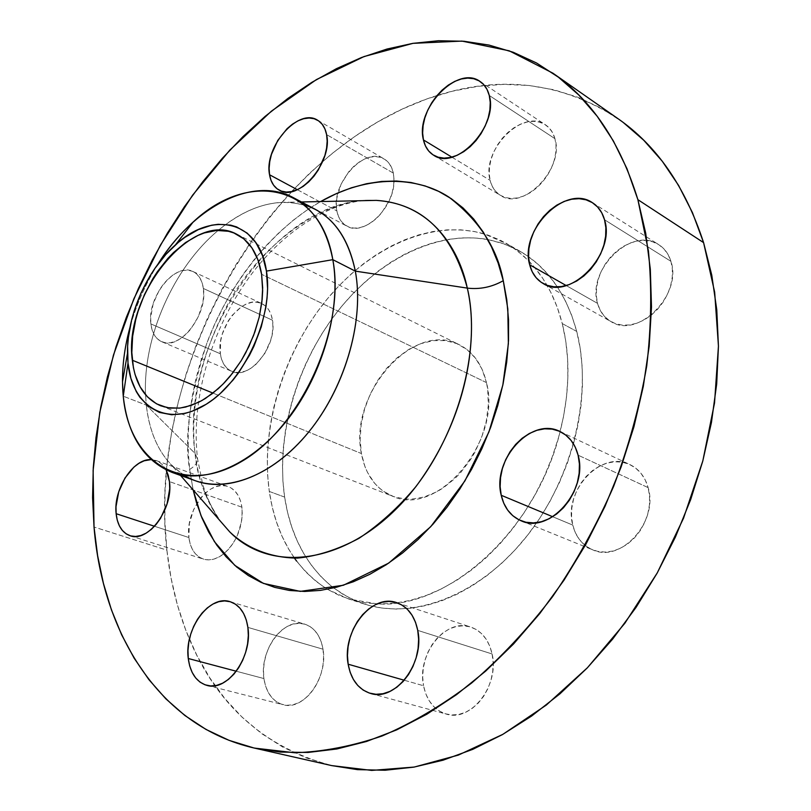 <?xml version="1.0" encoding="UTF-8"?>
<svg xmlns="http://www.w3.org/2000/svg" width="811" height="811" viewBox="0 0 811 811"><rect width="100%" height="100%" fill="white"/><g stroke="black" fill="none" stroke-linecap="round" stroke-linejoin="round"><path stroke-width="0.61" stroke-dasharray="4.05 3.04" d="M393.355 173.108L326.61 134.626L393.355 173.108L394.024 179.444L393.558 186.307L391.966 193.413L389.31 200.479L381.282 213.374L376.233 218.686L370.759 222.954L365.072 226.016L359.415 227.749L353.991 228.104L349.014 227.09L344.675 224.738L341.127 221.16L338.501 216.507L336.889 210.941C338.278 218.139 341.603 223.197 346.865 226.137C363.723 236.792 394.379 207.89 394.014 180.954L393.355 173.108C391.916 166.478 388.824 161.734 384.069 158.895C364.605 145.929 330.604 183.985 336.889 210.941L336.342 204.696L336.879 198.006L341.056 184.259L348.801 171.709L353.667 166.468L358.989 162.19L364.544 159.037L370.14 157.141L375.564 156.574L380.612 157.375L385.073 159.534L388.783 162.96L391.581 167.542L393.355 173.108M297.343 189.703L336.889 210.941L297.343 189.703M203.379 288.473C207.971 314.739 179.363 351.011 161.815 341.766C155.661 338.917 152.012 332.976 150.866 323.924L220.339 353.758C221.646 362.578 225.428 368.427 231.672 371.296C249.484 380.582 277.555 345.851 272.486 320.233L203.379 288.473L202.051 282.603L199.749 277.686L196.586 273.895L192.673 271.381L188.172 270.225L183.276 270.458L178.156 272.06L173.017 274.959L168.039 279.035L163.416 284.144L159.311 290.074L153.228 303.517L150.674 317.436L150.866 323.924L152.052 329.773L154.191 334.75L157.212 338.684L160.994 341.39L165.424 342.769L170.31 342.749L175.48 341.319L180.731 338.522L185.851 334.467L190.636 329.307L198.462 316.493L202.943 302.118L203.683 295.062L203.379 288.473L272.486 320.233L272.901 326.651L272.283 333.493L270.641 340.498L264.589 353.87L255.698 364.626L250.629 368.478L245.398 371.103L240.228 372.401L235.312 372.34L230.841 370.921L226.979 368.224L223.877 364.352L221.636 359.466L220.339 353.758L220.693 340.752L222.326 333.95L228.205 320.974L232.23 315.276L241.719 306.528L246.838 303.801L251.957 302.341L256.884 302.209L261.416 303.415L265.39 305.94L268.644 309.68L271.046 314.506L272.486 320.233C271.077 311.951 267.498 306.396 261.75 303.567C243.726 293.795 215.807 328.019 220.339 353.758L150.866 323.924C146.852 297.546 175.227 261.841 192.998 271.533C198.675 274.331 202.132 279.977 203.379 288.473M241.891 507.169L169.469 481.602L241.891 507.169L242.266 514.133L241.587 521.453L237.177 535.97L233.629 542.579L229.361 548.408L224.556 553.203L219.386 556.802L214.084 559.043L208.843 559.874L203.875 559.255L199.364 557.228L195.492 553.883L192.379 549.361L190.159 543.836L188.892 537.541C190.453 548.925 195.258 556.103 203.308 559.083C209.836 561.009 216.608 559.306 223.623 553.964C237.136 541.707 243.229 526.116 241.891 507.169C240.208 496.403 235.626 489.53 228.165 486.559C209.694 478.683 184.918 511.183 188.892 537.541L189.369 523.561L193.687 509.48L201.229 497.366L205.882 492.612L210.901 488.982L216.091 486.61L221.281 485.596L226.259 486.002L230.831 487.806L234.835 490.959L238.089 495.349L240.482 500.823L241.891 507.169M154.516 526.278L188.892 537.541L154.516 526.278M323.011 649.195L247.892 627.4L323.011 649.195L323.589 657.022L322.971 665.142L321.186 673.252L318.307 681.007L314.445 688.103L309.751 694.246L304.419 699.204L298.671 702.762L292.73 704.81L286.841 705.276L281.224 704.141L276.105 701.474L271.675 697.399L268.086 692.067L265.471 685.711L263.92 678.554C266.17 692.706 272.537 701.414 283.009 704.678C303.659 711.369 328.343 677.428 323.011 649.195C320.588 635.844 314.546 627.511 304.895 624.206C284.012 616.765 259.175 650.037 263.92 678.554L263.474 670.89L264.163 662.992L265.937 655.146L268.735 647.654L272.455 640.781L276.967 634.78L282.106 629.863L287.672 626.234L293.47 624.034L299.289 623.335L304.916 624.206L310.116 626.609L314.688 630.471L318.459 635.662L321.278 641.977L323.011 649.195M236.275 671.234L263.92 678.554L236.275 671.234M492.115 653.97L417.746 630.39L492.115 653.97L493.129 662.506L492.743 671.366L490.969 680.206L487.887 688.651L483.609 696.375L478.308 703.056L472.215 708.429L465.565 712.291L458.631 714.491L451.686 714.957L445.006 713.7L438.852 710.76L433.459 706.3L429.009 700.481L425.663 693.537L423.545 685.751C426.667 700.745 434.24 710.183 446.273 714.075C471.039 722.479 499.769 685.234 492.115 653.97C488.871 640.031 481.795 631.07 470.897 627.106C445.776 617.536 416.641 654.082 423.545 685.751L422.713 677.408L423.2 668.822L424.974 660.296L427.975 652.156L432.07 644.694L437.139 638.176L442.988 632.854L449.406 628.92L456.157 626.528L463 625.788L469.67 626.731L475.915 629.356L481.491 633.563L486.174 639.22L489.763 646.114L492.115 653.97M404.243 680.236L423.545 685.751L404.243 680.236M648.131 487.624L578.101 455.184L648.131 487.624L649.55 496.099L649.418 505.01L647.746 514.022L644.593 522.75L640.072 530.85L634.384 537.977L627.765 543.867L620.476 548.287L612.812 551.054L605.087 552.088L597.606 551.358L590.641 548.915L584.478 544.87L579.328 539.396L575.374 532.715L572.748 525.082C575.84 537.115 582.48 545.367 592.679 549.828C620.861 563.483 658.856 521.514 648.131 487.624C645.019 476.716 638.987 469.062 630.025 464.642C601.407 449.446 562.935 490.767 572.748 525.082L571.552 516.789L571.806 508.142L573.489 499.464L576.55 491.06L580.879 483.255L586.302 476.31L592.638 470.492L599.653 466.021L607.094 463.071L614.697 461.763L622.159 462.158L629.214 464.277L635.581 468.038L640.994 473.32L645.232 479.93L648.131 487.624M552.717 516.739L572.748 525.082L552.717 516.739M554.947 138.671L489.276 95.475L554.947 138.671L556.011 145.463L555.748 152.823L554.177 160.477L551.358 168.11L547.395 175.429L542.447 182.11L536.72 187.909L530.445 192.592L523.886 195.978L517.296 197.945L510.93 198.431L505.03 197.428L499.829 194.985L495.521 191.214L492.247 186.266L490.118 180.346C491.801 187.138 495.257 192.156 500.488 195.39C522.831 211.448 564.679 168.566 554.947 138.671C553.264 132.568 550.122 127.966 545.539 124.874C522.831 107.914 481.187 150.339 490.118 180.346L489.215 173.666L489.57 166.488L491.142 159.068L493.899 151.687L497.711 144.611L502.455 138.093L507.96 132.386L514.022 127.692L520.429 124.205L526.927 122.045L533.283 121.326L539.254 122.076L544.607 124.286L549.118 127.885L552.615 132.74L554.947 138.671M451.849 157.141L490.118 180.346L451.849 157.141M670.93 261.324L604.53 219.761L670.93 261.324L672.349 268.988L672.258 277.21L670.667 285.665L667.635 294.008L663.266 301.915L657.762 309.052L651.324 315.134L644.238 319.929L636.777 323.254L629.245 324.978L621.946 325.069L615.143 323.518L609.102 320.416L604.043 315.895L600.15 310.137L597.545 303.375C599.836 311.647 604.357 317.75 611.139 321.683C637.679 339.333 682.74 294.667 670.93 261.324C668.669 253.975 664.625 248.419 658.785 244.669C631.83 225.651 586.688 269.81 597.545 303.375L596.338 295.853L596.541 287.864L598.143 279.694L601.093 271.655L605.28 264.021L610.541 257.077L616.705 251.086L623.537 246.27L630.786 242.803L638.196 240.847L645.485 240.472L652.379 241.708L658.603 244.547L663.905 248.865L668.071 254.532L670.93 261.324M566.2 285.553L597.545 303.375L566.2 285.553M189.642 469.457C194.711 466.335 197.377 462.939 197.631 459.259L195.076 453.43C196.688 475.692 205.254 498.42 220.795 521.635C206.937 503.002 198.36 480.274 195.076 453.43L146.294 405.125L123.262 396.204L146.294 405.125L145.544 394.795L146.294 405.125L195.076 453.43L197.631 459.259C197.377 462.939 194.711 466.335 189.642 469.457L193.13 489.885L189.642 469.457C184.026 438.457 189.764 396.376 206.856 343.205C225.894 291.048 267.863 231.561 320.619 201.564L307.207 209.917L293.156 220.308L279.643 232.047L266.758 245.003L254.593 259.074L243.239 274.138L232.767 290.085L223.258 306.781L214.753 324.096L207.342 341.928L201.067 360.114L195.968 378.544L192.106 397.086L189.521 415.587L188.223 433.905L188.264 451.909L189.642 469.457M157.79 264.366C145.473 283.951 136.207 304.885 130.013 327.178C136.207 304.885 145.473 283.951 157.79 264.366M315.651 209.512C284.945 195.471 252.485 202.426 218.26 230.354C173.696 267.285 142.878 336.981 145.544 394.795C142.878 336.981 173.696 267.285 218.26 230.354C241.556 210.961 265.106 201.594 288.909 202.243L303.973 204.757M376.274 200.378C278.923 193.758 178.369 340.204 195.076 453.43C191.122 420.716 194.295 367.991 225.985 307.673C257.199 247.112 323.559 196.353 376.274 200.378C336.068 197.397 282.056 229.554 245.855 281.964C209.451 334.193 190.615 403.067 197.631 459.198L202.507 483.326C204.382 491.142 212.705 511.923 220.572 521.382M623.355 122.562L601.397 108.258L578.162 97.34L553.933 89.768L528.985 85.479L503.58 84.364L477.973 86.331L452.376 91.217L427.012 98.881L402.063 109.171L377.703 121.914L354.093 136.937L331.375 154.08L309.69 173.159L289.142 194.022L269.86 216.476L251.917 240.37L235.433 265.532L220.48 291.808L207.14 319.017L195.492 347.007L185.607 375.605L177.548 404.638L171.395 433.946L167.198 463.334L165.008 492.632L164.897 521.635L166.884 550.142L94.025 527.008L166.884 550.142L171.04 577.959L177.376 604.854L185.932 630.603L196.698 654.964L209.674 677.702L224.84 698.545L242.154 717.248L261.547 733.539L282.907 747.174L306.122 757.89L331.598 765.574C264.447 747.407 217.044 705.286 189.409 639.22C177.812 611.514 170.31 581.832 166.884 550.142C145.585 366.623 270.083 147.855 436.967 95.546C501.624 74.876 561.881 82.529 617.749 118.497M284.62 497.082L269.303 491.456C260.463 428.127 283.029 353.596 326.103 300.374C369.238 247.416 431.736 218.747 484.451 233.963L507.645 244.182L517.915 251.238L528.985 261.172C544.505 277.19 555.606 297.992 562.266 323.589L576.722 331.425C566.392 293.906 547.537 267.204 520.165 251.339L504.391 244.01L487.664 239.478C435.395 230.304 376.497 261 336.312 313.026C296.238 365.295 275.872 436.379 284.62 497.082L287.611 512.572L291.879 527.373L297.404 541.342L304.176 554.369L312.154 566.291L321.288 576.986L331.527 586.343L342.789 594.22L355.005 600.535L368.072 605.158L381.869 608.037L396.285 609.071L411.177 608.22L426.404 605.462L441.782 600.769L457.171 594.169L472.377 585.694L487.239 575.404L501.563 563.412L515.188 549.817L527.931 534.763L539.639 518.432L550.162 501.005L559.367 482.677L567.153 463.689L573.407 444.256L578.071 424.619L581.102 405.013L582.47 385.671L582.176 366.825L580.24 348.669L576.722 331.425L571.664 315.266L565.176 300.354L557.339 286.82L548.277 274.787L538.098 264.356L526.947 255.587L514.944 248.541L502.232 243.249L488.952 239.721L475.246 237.947L461.246 237.897L447.074 239.549L432.881 242.844L418.77 247.72L404.871 254.117L391.297 261.933L378.139 271.097L365.508 281.518L353.495 293.085L342.181 305.706L331.648 319.27L321.977 333.666L313.228 348.771L305.473 364.494L298.762 380.683L293.146 397.248L288.675 414.046L285.391 430.945L283.313 447.834L282.481 464.581L282.917 481.035L284.62 497.082C290.581 536.253 306.903 566.544 333.585 587.955L348.183 597.271L364.22 604.002C413.519 620.233 479.483 595.355 526.157 537.014C572.83 478.784 593.074 393.984 576.722 331.425L562.266 323.589C570.478 356.749 569.768 392.747 560.137 431.584C536.436 530.252 448.23 609.213 377.166 603.901L348.537 598.944L327.34 589.273C295.255 568.399 275.912 535.797 269.303 491.456L284.62 497.082M486.478 382.599L261.608 274.3L486.478 382.599C482.119 364.433 473.127 351.842 459.502 344.837C413.691 319.585 348.395 394.156 361.402 453.542C365.457 474.79 375.848 489.013 392.565 496.22C437.18 517.945 502.333 441.072 486.478 382.599L487.735 389.858L488.303 405.236L486.265 421.264L481.683 437.251L474.729 452.538L470.461 459.705L460.557 472.732L455.022 478.449L443.12 487.999L436.865 491.75L424.092 497.021L411.39 499.191L405.236 499.1L393.588 496.606L383.197 491.162L378.595 487.421L374.439 483.052L367.606 472.61L364.97 466.649L361.402 453.542L213.009 393.102L361.402 453.542L360.135 439.248L361.209 424.295L364.544 409.22L370.029 394.541L377.46 380.764L386.594 368.376L397.106 357.813L408.653 349.46L420.818 343.661L433.186 340.65L445.29 340.6L456.664 343.55L466.872 349.46L475.479 358.158L482.119 369.34L486.478 382.599M294.464 558.181L288.645 549.098L281.924 536L276.439 521.939L272.232 507.047L269.303 491.456L267.65 475.317L267.285 458.742L268.177 441.883L270.316 424.873L273.662 407.842L278.193 390.922L283.87 374.236L290.642 357.904L298.458 342.06L307.257 326.823L316.979 312.296L327.563 298.6L338.917 285.857L350.981 274.169L363.652 263.626L376.841 254.35L390.456 246.422L404.385 239.934L418.517 234.957L432.739 231.581L446.922 229.858L460.932 229.848L474.658 231.571L487.938 235.068L500.651 240.35L512.643 247.385L523.794 256.164L533.952 266.637L542.995 278.72L550.801 292.315L557.258 307.318L562.266 323.589L565.743 340.955L567.629 359.232L567.862 378.23L566.433 397.725L563.341 417.503L558.597 437.311L552.261 456.917L544.404 476.087L535.118 494.588L524.514 512.197L512.724 528.701L499.9 543.907L486.215 557.654L471.82 569.788L456.897 580.2L441.63 588.786L426.201 595.487L410.782 600.252L395.535 603.08L380.623 603.972L366.187 602.958L352.39 600.099L339.322 595.467L327.127 589.151L315.885 581.234L305.676 571.836L296.573 561.08M166.143 469.934L162.737 464.987L158.814 461.794L151.028 459.614L156.178 460.547L159.534 462.24L163.193 465.504L166.143 469.934M184.29 475.428L172.287 465.97C157.79 451.058 149.123 430.773 146.294 405.125C150.897 443.881 167.35 469.133 195.664 480.862M279.339 190.23L346.865 226.137M161.815 341.766L231.672 371.296M130.115 535.736L203.308 559.083M206.987 685.396L283.009 704.678M370.657 693.456L446.273 714.075M521.149 520.794L592.679 549.828M433.611 155.205L500.488 195.39M543.137 283.505L611.139 321.683M301.469 201.969L288.909 202.243M520.165 251.339L505.871 243.138M160.801 405.835L392.565 496.22M236.711 234.227L459.502 344.837M364.22 604.002L348.537 598.944M180.549 475.449L172.287 465.97M592.486 202.74L658.785 244.669M480.021 81.455L545.539 124.874M560.107 431.574L630.025 464.642M396.802 602.705L470.897 627.106M230.223 601.732L304.895 624.206M156.178 460.547L228.165 486.559M192.998 271.533L261.75 303.567M317.638 120.251L384.069 158.895"/><path stroke-width="1.22" d="M326.61 134.626C333.078 162.109 298.164 202.507 279.237 190.169C274.037 187.27 270.803 182.13 269.546 174.76L297.343 189.703L269.546 174.76L271.056 180.447L273.601 185.182L277.068 188.781L281.366 191.112L286.313 192.055L291.737 191.568L297.424 189.662L303.162 186.398L308.707 181.887L313.847 176.311L318.368 169.884L324.866 155.54L326.58 148.19L327.168 141.124L326.61 134.626L324.927 128.929L322.21 124.286L318.561 120.839L314.131 118.73L309.113 118.011L303.679 118.72L298.063 120.798L292.457 124.164L287.074 128.675L277.767 140.435L271.472 154.333L269.769 161.46L269.12 168.353L269.546 174.76C263.747 147.186 298.336 107.326 317.557 120.21C322.261 123.029 325.282 127.834 326.61 134.626M169.469 481.602C173.473 508.548 148.119 543.046 130.064 535.726C122.106 532.756 117.463 525.416 116.135 513.698L154.516 526.278L116.135 513.698L117.271 520.175L119.379 525.842L122.38 530.465L126.181 533.861L130.632 535.899L135.559 536.466L140.79 535.544L146.122 533.151L151.333 529.37L156.209 524.342L160.578 518.28L167.046 503.986L169.712 488.79L169.469 481.602L168.181 475.074L166.143 469.934L169.469 481.602M247.892 627.4C252.738 656.616 227.404 692.087 206.866 685.366C196.465 682.092 190.261 673.13 188.264 658.502L236.275 671.234L188.264 658.502L189.683 665.892L192.177 672.451L195.664 677.935L200.023 682.122L205.102 684.829L210.688 685.944L216.588 685.407L222.569 683.217L228.388 679.456L233.811 674.265L238.616 667.838L242.621 660.438L245.642 652.368L247.568 643.944L248.328 635.51L247.892 627.4L246.291 619.949L243.584 613.43L239.904 608.108L235.393 604.154L230.233 601.732L224.627 600.91L218.798 601.691L212.958 604.043L207.332 607.875L202.111 613.015L197.499 619.29L193.647 626.447L190.717 634.243L188.791 642.383L187.97 650.564L188.264 658.502C184.067 629.022 209.461 594.291 230.223 601.732C239.813 605.036 245.713 613.592 247.892 627.4M417.746 630.39C424.954 662.83 395.352 701.92 370.556 693.425C358.492 689.492 351.031 679.76 348.152 664.209L404.243 680.236L348.152 664.209L350.149 672.278L353.393 679.456L357.773 685.467L363.135 690.06L369.279 693.04L375.99 694.287L382.985 693.729L390.01 691.367L396.782 687.272L403.016 681.615L408.47 674.6L412.921 666.52L416.165 657.691L418.091 648.476L418.628 639.25L417.746 630.39L415.506 622.24L411.988 615.113L407.365 609.294L401.82 604.976L395.575 602.33L388.864 601.427L381.971 602.279L375.128 604.844L368.61 609.02L362.639 614.616L357.428 621.449L353.17 629.255L350.017 637.74L348.091 646.61L347.463 655.541L348.152 664.209C341.755 631.374 371.651 593.074 396.802 602.705C407.72 606.689 414.695 615.914 417.746 630.39M578.101 455.184C588.482 490.29 549.3 534.561 520.997 520.733C510.748 516.232 504.158 507.747 501.218 495.278L552.717 516.739L501.218 495.278L503.753 503.175L507.645 510.068L512.775 515.695L518.949 519.81L525.954 522.254L533.516 522.902L541.363 521.726L549.169 518.726L556.62 514.032L563.422 507.808L569.292 500.296L573.995 491.801L577.32 482.667L579.155 473.269L579.409 463.983L578.101 455.184L575.283 447.226L571.076 440.414L565.673 435.01L559.286 431.199L552.179 429.12L544.617 428.816L536.912 430.306L529.34 433.49L522.172 438.244L515.674 444.387L510.078 451.686L505.598 459.867L502.364 468.646L500.529 477.689L500.134 486.681L501.218 495.278C491.841 459.766 531.347 416.246 560.107 431.574C569.109 436.014 575.111 443.881 578.101 455.184M489.276 95.475C498.613 126.1 455.792 171.293 433.611 155.205C428.411 151.981 425.025 146.882 423.443 139.918L451.849 157.141L423.443 139.918L425.481 145.98L428.684 151.008L432.962 154.8L438.153 157.202L444.053 158.115L450.46 157.476L457.13 155.296L463.78 151.657L470.167 146.69L476.016 140.577L481.095 133.562L485.201 125.928L488.171 117.99L489.864 110.053L490.239 102.45L489.276 95.475L487.026 89.403L483.579 84.486L479.098 80.877L473.746 78.728L467.754 78.089L461.358 78.981L454.789 81.353L448.301 85.104L442.137 90.082L436.511 96.093L431.645 102.916L427.701 110.296L424.822 117.96L423.109 125.644L422.643 133.055L423.443 139.918C414.968 109.201 457.445 64.525 480.021 81.455C484.593 84.537 487.675 89.21 489.276 95.475M604.53 219.761C616.005 254.086 569.697 301.307 543.137 283.505C536.355 279.552 531.874 273.317 529.695 264.802L566.2 285.553L529.695 264.802L532.209 271.756L536.061 277.646L541.099 282.238L547.161 285.33L554.014 286.8L561.405 286.577L569.048 284.641L576.651 281.052L583.89 275.943L590.499 269.505L596.176 261.994L600.718 253.711L603.911 244.993L605.645 236.194L605.847 227.668L604.53 219.761L601.732 212.776L597.595 206.998L592.294 202.628L586.039 199.82L579.084 198.675L571.714 199.222L564.192 201.402L556.802 205.142L549.828 210.272L543.522 216.598L538.098 223.897L533.76 231.885L530.658 240.269L528.904 248.754L528.579 257.036L529.695 264.802C519.243 230.263 565.47 183.631 592.486 202.74C598.336 206.511 602.35 212.188 604.53 219.761M220.572 521.382L229.695 531.854C245.997 547.384 268.907 557.846 297.444 558.11C317.334 556.164 337.852 549.564 358.999 538.322C379.781 524.403 398.789 507.128 416.013 486.478C474.161 407.903 476.848 326.306 467.308 288.108C479.838 289.588 491.831 287.114 503.276 280.697L507.818 308.961L508.365 343.752L502.82 385.154L488.921 431.939L464.936 480.872L430.732 526.684L388.672 563.128L343.388 585.258L300.252 591.381L263.413 583.413L234.805 565.379L214.408 541.636L201.037 515.695L193.13 489.885L196.465 502.577L201.909 517.854L208.691 532.077L216.77 545.104L226.117 556.792L236.67 566.99L248.359 575.577L261.112 582.42L274.828 587.407L289.385 590.449L304.662 591.462L320.517 590.378L336.778 587.154L353.292 581.781L369.877 574.279L386.33 564.679L402.459 553.061L418.081 539.518L432.983 524.2L446.983 507.27L459.908 488.901L471.576 469.336L481.846 448.787L490.594 427.519L497.701 405.794L503.084 383.887L506.703 362.061L508.517 340.579L508.527 319.706L506.763 299.664L503.276 280.697L498.126 262.987L491.415 246.726L483.244 232.047L473.736 219.082L463.03 207.93L451.251 198.665L438.569 191.325L425.116 185.942L411.045 182.505L396.508 181.015L381.636 181.441L366.592 183.712L351.498 187.767L336.494 193.545L320.619 201.564C368.569 174.274 417.594 176.453 448.949 197.144C479.311 220.653 497.417 248.511 503.276 280.697C491.831 287.114 479.838 289.588 467.308 288.108C452.386 232.787 422.034 203.541 376.274 200.378L301.469 201.969M303.973 204.757C330.553 213.029 347.666 235.149 355.309 271.127L332.814 259.672C341.502 307.582 323.467 373.111 288.3 418.679C253.133 464.318 205.812 484.714 172.064 472.407C143.861 460.699 127.601 435.294 123.262 396.204C121.194 374.226 123.444 351.224 130.013 327.178C124.894 345.831 122.39 364.038 122.502 381.788L123.262 396.204L128.006 363.105L127.479 353.403C126.82 315.499 147.004 269.86 175.48 244.841C212.573 210.079 259.49 220.541 266.444 271.097L332.814 259.672C320.233 183.235 247.7 170.523 193.13 222.052C179.92 233.933 168.141 248.034 157.79 264.366C193.069 207.292 252.596 175.338 293.511 197.742C313.786 208.772 326.884 229.422 332.814 259.672L355.309 271.127C349.217 241.12 335.997 220.582 315.651 209.512L293.511 197.742M172.064 472.407L195.664 480.862C229.543 493.21 276.774 473.249 311.688 428.269C346.601 383.36 364.261 318.611 355.309 271.127L467.308 288.108L355.309 271.127C364.879 321.47 344.148 391.024 305.453 435.923C266.789 480.974 216.638 495.511 184.29 475.428M623.355 122.562L643.731 140.232L662.242 161.207L678.564 185.384L692.442 212.604L703.583 242.611L714.663 292.173L718.445 346.125L714.532 402.945L702.823 460.912L683.551 518.168L657.285 572.86L624.886 623.223L587.468 667.696L546.34 705.043L502.861 734.34L458.418 755.071L414.309 767.044L371.712 770.409L331.618 765.584L357.428 769.629L385.093 770.247L413.742 767.145L443.07 760.191L472.742 749.354L502.384 734.614L531.6 716.052L559.985 693.79L587.123 668.061L612.619 639.129L636.057 607.378L657.092 573.205L675.391 537.095L690.678 499.566L702.752 461.165L711.45 422.44L716.691 383.958L718.445 346.246L716.772 309.822L711.764 275.142L703.583 242.611L637.892 199.678L648.425 250.873C651.943 287.581 651.375 325.951 646.722 365.984C639.676 406.443 628.637 446.597 613.603 486.448C596.43 525.528 576.063 562.297 552.504 596.744C527.454 629.356 500.519 658.096 471.698 682.963C442.228 705.306 412.363 722.976 382.103 735.982C352.025 746.242 322.849 751.838 294.586 752.75L254.441 748.097C159.098 726.332 102.571 633.432 94.025 527.008L93.113 470.471L99.733 412.718L113.459 355.086L133.856 298.823L160.416 245.135L192.602 195.177L229.817 150.126L271.371 111.188L316.432 79.579L364.038 56.557L413.012 43.338L461.946 41.087L509.196 50.809L552.879 73.172C591.898 100.189 620.243 142.361 637.892 199.678L703.583 242.611C685.417 186.946 656.798 145.574 617.749 118.497L553.082 73.314M261.608 274.3L262.663 287.723L261.872 302.087L259.256 316.979L254.867 331.963L248.845 346.601L241.343 360.459L232.605 373.131L222.883 384.252L212.482 393.517L201.686 400.675L190.818 405.551L180.194 408.034L170.087 408.115L160.76 405.824C144.52 398.698 135.042 383.512 132.325 360.236L213.009 393.102L132.325 360.236C123.059 295.488 192.136 209.431 236.65 234.197C249.92 241.049 258.243 254.411 261.608 274.3L257.979 259.865L251.937 247.902L243.787 238.829L233.882 232.96L228.408 231.277L216.679 230.446L204.301 232.939L198.016 235.403L185.537 242.57L173.554 252.505L167.877 258.385L157.385 271.695L152.661 279.004L144.449 294.636L138.123 311.14L135.741 319.554L132.629 336.312L131.828 352.521L133.399 367.596L135.072 374.54L140.141 386.898L147.369 396.802L156.543 403.848L167.35 407.7L179.403 408.126L185.749 407.021L198.807 402.195L205.365 398.495L218.24 388.702L224.404 382.691L230.304 376.02L241.029 360.966L245.753 352.744L253.64 335.328L259.185 317.263L262.166 299.33L262.652 290.642L261.608 274.3M296.573 561.08L294.464 558.181M637.892 199.678L645.718 233.244L650.31 269.151L651.497 306.964L649.185 346.196L643.316 386.32L633.928 426.779L621.114 466.964L605.036 506.287L585.927 544.181L564.071 580.088L539.822 613.491L513.556 643.954L485.677 671.092L456.613 694.591L426.789 714.248L396.64 729.89L366.552 741.467L336.9 748.969L308.038 752.456L280.271 752.071L253.853 747.965L229.037 740.342L205.994 729.434L184.878 715.505L165.819 698.808L148.889 679.618L134.16 658.208L121.66 634.851L111.411 609.801L103.402 583.312L97.614 555.636L94.025 527.008L92.586 497.65L93.265 467.765L95.992 437.575L100.736 407.254L107.407 377.014L115.953 347.007L126.313 317.436L138.407 288.463L152.174 260.25L167.522 232.97L184.381 206.785L202.659 181.877L222.265 158.398L243.097 136.532L265.055 116.449L288.017 98.334L311.84 82.347L336.403 68.682L361.524 57.51L387.05 49.025L412.779 43.368L438.508 40.732L464.004 41.26L489.013 45.071L513.292 52.289L536.537 62.994L558.475 77.238L578.79 95.019L597.19 116.277L613.369 140.932L627.025 168.81L637.892 199.678M151.028 459.614L144.155 460.79L138.945 463.314L133.886 467.126L124.975 478.034L118.71 491.871L116.003 506.642L116.135 513.698C113.195 489.499 133.116 458.418 151.028 459.614M180.549 475.449L229.695 531.854C268.228 571.299 338.136 565.916 395.048 510.109C452.072 454.687 483.305 357.144 467.308 288.108C459.776 251.501 433.013 203.855 376.274 200.378M123.262 396.204C128.969 461.652 181.928 496.707 241.252 461.682C300.769 427.681 346.023 327.968 332.814 259.672L266.444 271.097C273.956 316.239 244.658 380.866 206.106 404.314C167.654 428.441 132.051 407.142 128.006 363.105L123.262 396.204M266.444 271.097L267.579 288.615L267.062 297.931L265.836 307.481L261.254 326.914L254.005 346.054L249.474 355.269L238.85 372.452L232.879 380.247L219.923 393.832L213.08 399.488L206.106 404.314L192.035 411.289L185.07 413.397L171.679 414.766L159.392 412.404L148.677 406.493L139.887 397.319L136.309 391.652L130.926 378.413L128.006 363.105L127.621 346.307L128.371 337.528L131.706 319.625L134.251 310.654L141.013 293.024L149.771 276.328L154.81 268.522L166.012 254.289L178.379 242.347L184.878 237.37L198.208 229.665L211.61 225.225L218.179 224.302L230.74 225.144L236.619 226.918L247.243 233.162L256.012 242.844L262.511 255.637L266.444 271.097M193.13 222.052L175.48 244.841M122.502 381.788L127.479 353.403M331.618 765.584L254.441 748.097"/></g></svg>
